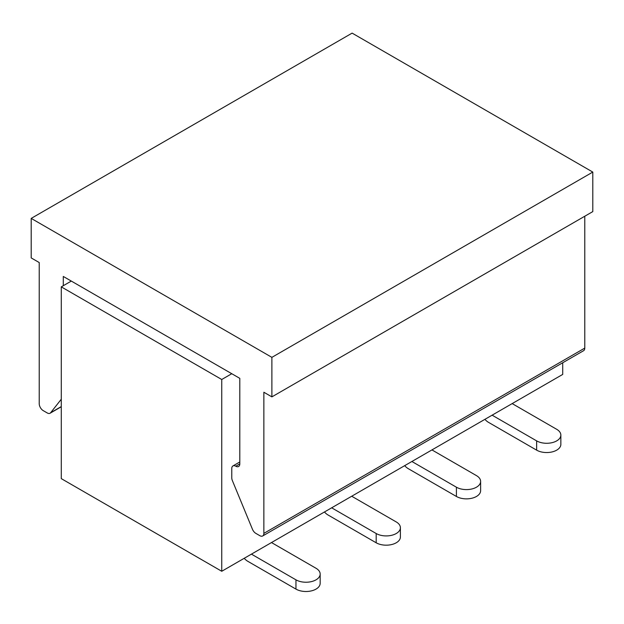 <?xml version="1.0" encoding="UTF-8"?>
<svg xmlns="http://www.w3.org/2000/svg" width="624" height="624" viewBox="0 0 624 624"><rect width="100%" height="100%" fill="white"/><g stroke="black" fill="none" stroke-linecap="round" stroke-linejoin="round"><path stroke-width="0.94" d="M71.315 281.073L61.285 286.868L61.285 478.631L221.746 571.272L562.715 374.416L562.715 362.755M231.769 373.714L221.746 379.501L221.746 571.272M61.285 286.868L221.746 379.501M512.171 403.595L556.694 429.304A14.18 8.19 180 0 1 560.851 435.092L560.851 444.358A14.18 8.19 180 0 1 552.1 451.924A14.18 8.19 180 0 1 536.64 450.146L488.506 422.354A11.911 6.88 -120 0 1 484.903 419.336M560.851 435.092A14.18 8.19 180 0 1 552.1 442.658A14.18 8.19 180 0 1 536.64 440.879L492.11 415.171M61.285 399.22L50.645 412.729A5.671 3.276 60 0 1 50.084 413.228A5.671 3.276 60 0 1 47.245 412.948L43.235 410.631A5.671 3.276 60 0 1 39.226 403.681L39.226 262.548L31.2 257.915L31.2 218.4L352.115 33.119L592.8 172.076L271.885 357.357L271.885 396.872L263.866 392.246L263.866 533.372A5.671 3.276 60 0 1 262.688 535.969A5.671 3.276 60 0 1 259.849 535.688L255.84 533.372A5.671 3.276 60 0 1 252.439 529.23L232.378 480.597A5.671 3.276 60 0 1 231.769 477.789L231.769 468.53A5.671 3.276 60 0 1 232.947 465.933A5.671 3.276 60 0 1 235.786 466.214A5.671 3.276 -120 0 0 238.618 466.495A5.671 3.276 -120 0 0 239.795 463.897L239.795 378.347L63.289 276.448L63.289 285.706M592.8 172.076L592.8 211.598L271.885 396.872M584.774 216.232L584.774 348.098A5.671 3.276 60 0 1 583.604 350.696L262.688 535.969M31.2 218.4L271.885 357.357M431.941 449.912L476.471 475.621A14.18 8.19 180 0 1 480.62 481.408L480.62 490.675A14.18 8.19 180 0 1 471.869 498.241A14.18 8.19 180 0 1 456.409 496.462L408.275 468.671A11.911 6.88 -120 0 1 404.672 465.66M480.62 481.408A14.18 8.19 180 0 1 471.869 488.974A14.18 8.19 180 0 1 456.409 487.204L411.887 461.495M351.71 496.236L396.24 521.937A14.18 8.19 180 0 1 400.397 527.732L400.397 536.991A14.18 8.19 180 0 1 391.638 544.557A14.18 8.19 180 0 1 376.186 542.786L328.045 514.995A11.911 6.88 -120 0 1 324.441 511.976M400.397 527.732A14.18 8.19 180 0 1 391.638 535.298A14.18 8.19 180 0 1 376.186 533.52L331.656 507.811M271.487 542.552L316.009 568.261A14.18 8.19 180 0 1 320.167 574.049L320.167 583.315A14.18 8.19 180 0 1 311.407 590.881A14.18 8.19 180 0 1 295.955 589.103L247.814 561.311A11.911 6.88 -120 0 1 244.21 558.301M320.167 574.049A14.18 8.19 180 0 1 311.407 581.615A14.18 8.19 180 0 1 295.955 579.836L251.425 554.135M536.64 450.146L536.64 440.879M584.774 348.098L263.866 533.372M239.795 463.897L235.786 466.214M61.285 406.591L50.645 412.729M456.409 496.462L456.409 487.204M376.186 542.786L376.186 533.52M295.955 589.103L295.955 579.836M239.795 461.978L232.947 465.933M61.285 406.754L50.084 413.228"/></g></svg>
